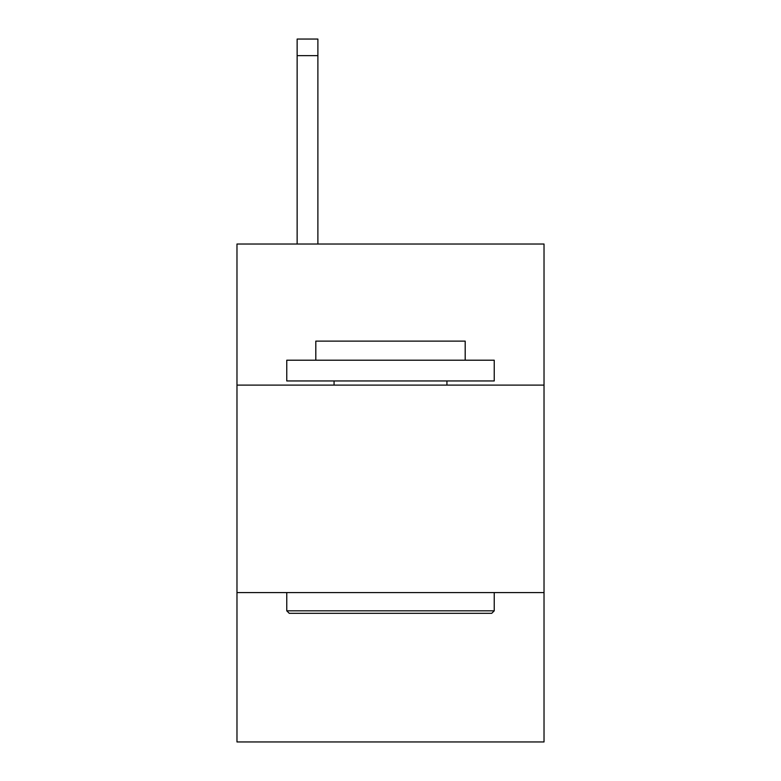 <?xml version="1.0" encoding="UTF-8"?>
<svg xmlns="http://www.w3.org/2000/svg" width="781" height="781" viewBox="0 0 781 781"><rect width="100%" height="100%" fill="white"/><g stroke="black" fill="none" stroke-linecap="round" stroke-linejoin="round"><path stroke-width="1.17" d="M544.025 385.101L544.025 244.023L236.975 244.023L236.975 385.101L544.025 385.101L544.025 741.95L236.975 741.95L236.975 385.101M544.025 592.574L236.975 592.574M289.253 613.319L286.764 610.83L494.236 610.83L491.747 613.319L289.253 613.319M494.236 360.207L494.236 380.952L286.764 380.952L286.764 360.207L494.236 360.207M315.807 360.207L315.807 341.121L465.193 341.121L465.193 360.207M494.236 592.574L494.236 610.83M286.764 592.574L286.764 610.83M446.927 380.952L446.927 385.101M334.073 380.952L334.073 385.101M317.887 244.023L317.887 55.646L297.141 55.646L297.141 39.05L317.887 39.05L317.887 55.646M297.141 244.023L297.141 55.646"/></g></svg>
